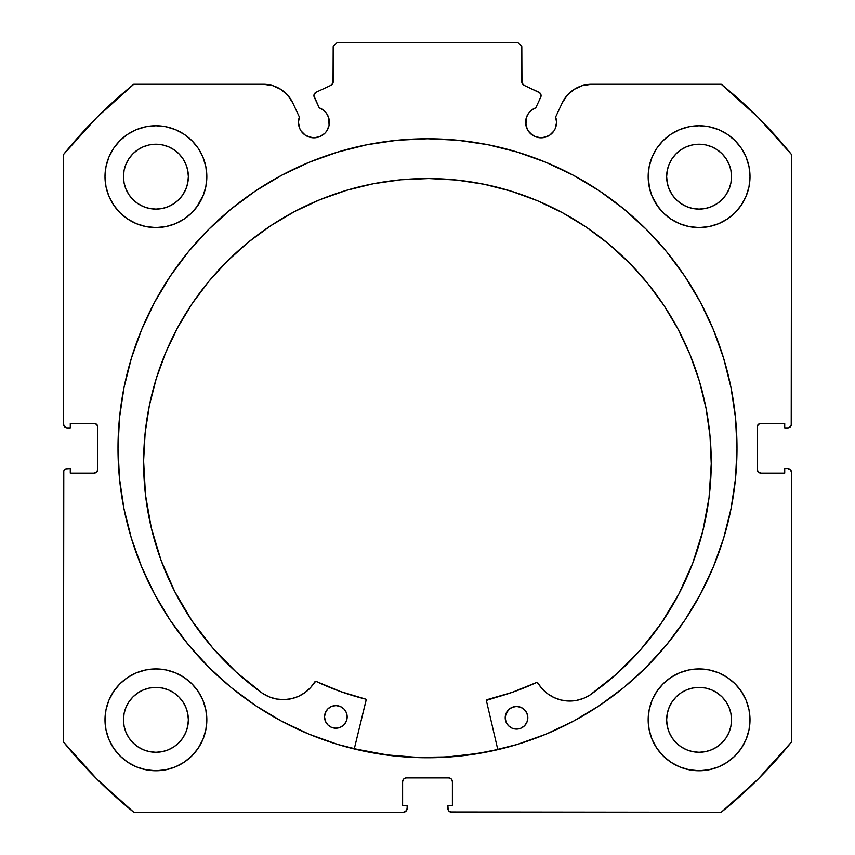 <?xml version="1.0" encoding="UTF-8"?>
<svg xmlns="http://www.w3.org/2000/svg" width="855" height="855" viewBox="0 0 855 855"><rect width="100%" height="100%" fill="white"/><g stroke="black" fill="none" stroke-linecap="round" stroke-linejoin="round"><path stroke-width="1.28" d="M332.606 83.865L333.194 81.845A3.773 3.773 0 0 1 331.024 85.254L316.104 92.212A3.773 3.773 0 0 0 314.277 97.224L319.214 107.794A15.465 15.465 0 0 1 329.378 122.329L328.662 117.68L326.589 113.459L323.329 110.06L319.214 107.794L313.935 95.792L314.159 94.339L316.104 92.212L331.024 85.254L333.044 82.892L333.194 46.523L336.966 42.75L518.034 42.75L521.807 46.523L521.956 82.892L523.976 85.254L539.783 92.8L541.076 95.632A3.773 3.773 0 0 1 540.723 97.224L535.786 107.794L531.671 110.06L528.411 113.459L526.338 117.68L525.911 125.343L528.23 130.922L530.143 133.262L535.166 136.618L541.087 137.794L546.997 136.618L549.68 135.186L553.944 130.922L555.376 128.25L556.552 122.329A15.465 15.465 0 0 1 541.087 137.794A15.465 15.465 0 0 1 525.622 122.329L526.798 128.25M574.165 89.347L567.175 95.343L562.141 103.049L555.622 117.039A15.465 15.465 0 0 1 556.552 122.329L555.622 117.039L562.141 103.049L567.175 95.343L574.165 89.347L582.554 85.543L591.671 84.239L721.235 84.239L758.235 117.509L791.506 154.52L791.506 424.101L790.394 426.773L787.733 427.874L784.719 427.874L784.719 423.353L760.95 423.353L758.278 424.454L757.177 427.126L757.177 469.374L758.278 472.035L760.95 473.146L784.719 473.146L784.719 468.615L787.733 468.615L790.394 469.716L791.506 472.388L791.506 741.98L758.235 778.98L721.235 812.25L451.643 812.25L448.971 811.149L448.159 809.92L447.87 805.463L452.391 805.463L452.391 781.694L451.29 779.033L448.619 777.922L406.382 777.922L403.71 779.033L402.609 781.694L402.609 805.463L407.13 805.463L407.13 808.477L406.029 811.149L403.357 812.25L133.765 812.25L96.765 778.98L63.494 741.98L63.494 472.388L63.783 470.945L65.824 468.903L70.281 468.615L70.281 473.146L94.05 473.146L96.722 472.035L97.823 469.374L97.823 427.126L96.722 424.454L94.05 423.353L70.281 423.353L70.281 427.874L67.267 427.874L64.606 426.773L63.494 424.101L63.494 154.52L96.765 117.509L133.765 84.239L263.329 84.239L272.446 85.543L280.835 89.347L287.825 95.343L292.859 103.049L299.378 117.039L298.448 122.329L299.624 128.25L301.056 130.922L305.321 135.186L308.003 136.618L313.913 137.794L319.834 136.618L324.857 133.262L326.77 130.922L329.09 125.343L329.378 122.329A15.465 15.465 0 0 1 313.913 137.794A15.465 15.465 0 0 1 299.378 117.039L292.859 103.049L287.825 95.343L280.835 89.347L272.446 85.543L263.329 84.239L133.765 84.239A467.738 467.738 0 0 0 63.494 154.52L63.494 424.101A3.773 3.773 0 0 0 67.267 427.874L70.281 427.874L70.281 423.353L94.05 423.353A3.773 3.773 0 0 1 97.823 427.126L96.722 424.454M397.169 140.241L367.116 144.698L337.661 152.072L309.061 162.311L281.605 175.296L255.549 190.911L231.16 209.005L208.652 229.397L188.26 251.904L170.166 276.304L154.552 302.349L141.567 329.806L131.328 358.405L123.954 387.871L119.497 417.913L118.001 448.244A309.499 309.499 0 0 1 427.5 138.745A309.499 309.499 0 0 1 736.999 448.244A309.499 309.499 0 0 0 457.831 140.241L427.5 138.745L397.169 140.241A309.499 309.499 0 0 0 118.001 448.244L119.497 478.586L123.954 508.629L131.328 538.084L141.567 566.683L154.552 594.139L170.166 620.196L188.26 644.585L208.652 667.092L231.16 687.495L255.549 705.589L281.605 721.203L309.061 734.189L337.661 744.416L367.116 751.802L397.169 756.258L427.5 757.744L457.831 756.258L487.884 751.802L517.339 744.416L545.939 734.189L573.395 721.203L599.451 705.589L623.84 687.495L646.348 667.092L666.74 644.585L684.834 620.196L700.448 594.139L713.433 566.683L723.672 538.084L731.046 508.629L735.503 478.586L736.999 448.244L735.503 417.913L731.046 387.871L723.672 358.405L713.433 329.806L700.448 302.349L684.834 276.304L666.74 251.904L646.348 229.397L623.84 209.005L599.451 190.911L573.395 175.296L545.939 162.311L517.339 152.072L487.884 144.698L457.831 140.241M648.165 719.835A50.926 50.926 0 0 1 699.091 668.909A50.926 50.926 0 0 1 750.006 719.835A50.926 50.926 0 0 1 699.091 770.761A50.926 50.926 0 0 1 648.165 719.835L649.148 729.764L652.044 739.319L656.747 748.125L663.085 755.841L670.801 762.179L679.597 766.882L689.151 769.778L699.091 770.761L709.019 769.778L718.574 766.882L727.381 762.179L735.097 755.841L741.424 748.125L746.137 739.319L749.033 729.764L750.006 719.835L749.033 709.896L746.137 700.352L741.424 691.545L735.097 683.829L727.381 677.491L718.574 672.789L709.019 669.893L699.091 668.909L689.151 669.893L679.597 672.789L670.801 677.491L663.085 683.829L656.747 691.545L652.044 700.352L649.148 709.896L648.165 719.835L649.148 729.764M206.835 719.835A50.926 50.926 0 0 1 155.909 770.761A50.926 50.926 0 0 1 104.994 719.835L105.967 729.764L108.863 739.319L113.576 748.125L119.903 755.841L127.619 762.179L136.426 766.882L145.981 769.778L155.909 770.761L165.849 769.778L175.403 766.882L184.199 762.179L191.915 755.841L198.253 748.125L202.956 739.319L205.852 729.764L206.835 719.835L205.852 709.896L202.956 700.352L198.253 691.545L191.915 683.829L184.199 677.491L175.403 672.789L165.849 669.893L155.909 668.909L145.981 669.893L136.426 672.789L127.619 677.491L119.903 683.829L113.576 691.545L108.863 700.352L105.967 709.896L104.994 719.835A50.926 50.926 0 0 1 155.909 668.909A50.926 50.926 0 0 1 206.835 719.835L205.852 729.764M746.137 196.148L749.033 186.593L750.006 176.654A50.926 50.926 0 0 1 699.091 227.58A50.926 50.926 0 0 1 648.165 176.654L649.148 186.593L652.044 196.148L656.747 204.954L663.085 212.671L670.801 218.998L679.597 223.7L689.151 226.607L699.091 227.58L709.019 226.607L718.574 223.7L727.381 218.998L735.097 212.671L741.424 204.954L746.137 196.148L749.033 186.593L750.006 176.654L749.033 166.725L746.137 157.17L741.424 148.364L735.097 140.648L727.381 134.321L718.574 129.607L709.019 126.711L699.091 125.738L689.151 126.711L679.597 129.607L670.801 134.321L663.085 140.648L656.747 148.364L652.044 157.17L649.148 166.725L648.165 176.654L649.597 188.666M206.835 176.654A50.926 50.926 0 0 1 155.909 227.58A50.926 50.926 0 0 1 104.994 176.654L105.967 186.593L108.863 196.148L113.576 204.954L119.903 212.671L127.619 218.998L136.426 223.7L145.981 226.607L155.909 227.58L165.849 226.607L175.403 223.7L184.199 218.998L191.915 212.671L198.253 204.954L202.956 196.148L205.852 186.593L206.835 176.654L205.852 166.725L202.956 157.17L198.253 148.364L191.915 140.648L184.199 134.321L175.403 129.607L165.849 126.711L155.909 125.738L145.981 126.711L136.426 129.607L127.619 134.321L119.903 140.648L113.576 148.364L108.863 157.17L105.967 166.725L104.994 176.654A50.926 50.926 0 0 1 155.909 125.738A50.926 50.926 0 0 1 206.835 176.654L205.852 186.593M187.726 182.991L188.357 176.654A32.437 32.437 0 0 1 155.909 209.101A32.437 32.437 0 0 1 123.473 176.654A32.437 32.437 0 0 1 155.909 144.217A32.437 32.437 0 0 1 188.357 176.654L187.726 182.991L185.877 189.073L182.885 194.684L178.855 199.6L173.939 203.629L168.328 206.632L162.236 208.47L155.909 209.101L149.582 208.47L143.501 206.632L137.89 203.629L132.974 199.6L128.934 194.684L125.942 189.073L124.093 182.991L123.473 176.654L124.093 170.327L125.942 164.246L128.934 158.635L132.974 153.718L137.89 149.689L143.501 146.686L149.582 144.837L155.909 144.217L162.236 144.837L168.328 146.686L173.939 149.689L178.855 153.718L182.885 158.635L185.877 164.246L187.726 170.327L188.357 176.654L187.726 170.327M730.907 182.991L731.527 176.654A32.437 32.437 0 0 1 699.091 209.101A32.437 32.437 0 0 1 666.644 176.654A32.437 32.437 0 0 1 699.091 144.217A32.437 32.437 0 0 1 731.527 176.654L730.907 182.991L729.058 189.073L726.066 194.684L722.026 199.6L717.11 203.629L711.499 206.632L705.418 208.47L699.091 209.101L692.764 208.47L686.672 206.632L681.061 203.629L676.145 199.6L672.115 194.684L669.123 189.073L667.274 182.991L666.644 176.654L667.274 170.327L669.123 164.246L672.115 158.635L676.145 153.718L681.061 149.689L686.672 146.686L692.764 144.837L699.091 144.217L705.418 144.837L711.499 146.686L717.11 149.689L722.026 153.718L726.066 158.635L729.058 164.246L730.907 170.327L731.527 176.654L730.907 170.327M187.726 726.162L188.357 719.835A32.437 32.437 0 0 1 155.909 752.272A32.437 32.437 0 0 1 123.473 719.835A32.437 32.437 0 0 1 155.909 687.399A32.437 32.437 0 0 1 188.357 719.835L187.726 726.162L185.877 732.243L182.885 737.854L178.855 742.771L173.939 746.81L168.328 749.803L162.236 751.652L155.909 752.272L149.582 751.652L143.501 749.803L137.89 746.81L132.974 742.771L128.934 737.854L125.942 732.243L124.093 726.162L123.473 719.835L124.093 713.508L125.942 707.416L128.934 701.816L132.974 696.9L137.89 692.86L143.501 689.867L149.582 688.019L155.909 687.399L162.236 688.019L168.328 689.867L173.939 692.86L178.855 696.9L182.885 701.816L185.877 707.416L187.726 713.508L188.357 719.835L187.726 713.508M730.907 726.162L731.527 719.835A32.437 32.437 0 0 1 699.091 752.272A32.437 32.437 0 0 1 666.644 719.835A32.437 32.437 0 0 1 699.091 687.399A32.437 32.437 0 0 1 731.527 719.835L730.907 726.162L729.058 732.243L726.066 737.854L722.026 742.771L717.11 746.81L711.499 749.803L705.418 751.652L699.091 752.272L692.764 751.652L686.672 749.803L681.061 746.81L676.145 742.771L672.115 737.854L669.123 732.243L667.274 726.162L666.644 719.835L667.274 713.508L669.123 707.416L672.115 701.816L676.145 696.9L681.061 692.86L686.672 689.867L692.764 688.019L699.091 687.399L705.418 688.019L711.499 689.867L717.11 692.86L722.026 696.9L726.066 701.816L729.058 707.416L730.907 713.508L731.527 719.835L730.907 713.508M333.194 81.845L333.194 46.523L336.966 42.75L518.034 42.75L521.807 46.523L521.807 81.845A3.773 3.773 0 0 0 523.976 85.254L538.896 92.212A3.773 3.773 0 0 1 540.723 97.224L535.786 107.794A15.465 15.465 0 0 0 525.622 122.329M538.896 92.212L539.783 92.8M528.23 130.922L532.494 135.186M535.166 136.618L541.087 137.794M544.101 137.495L549.68 135.186L553.944 130.922L555.376 128.25M556.252 125.343L556.552 122.329M562.141 103.049A32.576 32.576 0 0 1 591.671 84.239L721.235 84.239A467.738 467.738 0 0 1 791.506 154.52L791.217 425.544M758.278 424.454L757.177 427.126A3.773 3.773 0 0 1 760.95 423.353L784.719 423.353L784.719 427.874L787.733 427.874A3.773 3.773 0 0 0 791.506 424.101M757.177 469.374L758.278 472.035L760.95 473.146A3.773 3.773 0 0 1 757.177 469.374L757.177 427.126M760.95 473.146L784.719 473.146L784.719 468.615L787.733 468.615A3.773 3.773 0 0 1 791.506 472.388L791.506 741.98A467.738 467.738 0 0 1 721.235 812.25L450.2 811.961M452.391 781.694L451.29 779.033L448.619 777.922A3.773 3.773 0 0 1 452.391 781.694L452.391 805.463L447.87 805.463L447.87 808.477A3.773 3.773 0 0 0 451.643 812.25M406.382 777.922L403.71 779.033L402.609 781.694A3.773 3.773 0 0 1 406.382 777.922L448.619 777.922M406.841 809.92L404.8 811.961M402.609 781.694L402.609 805.463L407.13 805.463L407.13 808.477A3.773 3.773 0 0 1 403.357 812.25L133.765 812.25L96.765 778.98M133.765 812.25A467.738 467.738 0 0 1 63.494 741.98L63.783 470.945M94.05 473.146L96.722 472.035L97.823 469.374A3.773 3.773 0 0 1 94.05 473.146L70.281 473.146L70.281 468.615L67.267 468.615A3.773 3.773 0 0 0 63.494 472.388M95.493 423.642L94.05 423.353M301.056 130.922L305.321 135.186L310.899 137.495M313.913 137.794L319.834 136.618L324.857 133.262L326.77 130.922L329.09 125.343L328.662 117.68M314.159 94.339L314.918 93.088M521.807 81.845L522.394 83.865M105.967 729.764L108.863 739.319M136.426 672.789L127.619 677.491M105.967 186.593L108.863 196.148M136.426 223.7L145.981 226.607M196.682 207.167L203.576 194.598M136.426 129.607L127.619 134.321M652.044 196.148L658.318 207.167M709.019 226.607L718.574 223.7M731.388 216.026L735.097 212.671M727.381 134.321L718.574 129.607L709.019 126.711M731.388 759.197L735.097 755.841M746.137 739.319L749.033 729.764M727.381 677.491L718.574 672.789L709.019 669.893M175.403 223.7L184.199 218.998M648.165 176.654A50.926 50.926 0 0 1 699.091 125.738A50.926 50.926 0 0 1 750.006 176.654M205.852 709.896L202.956 700.352M656.747 748.125L658.66 750.797M184.199 134.321L185.909 135.507M185.877 164.246L182.885 158.635L178.855 153.718L173.939 149.689L168.328 146.686M162.236 144.837L155.909 144.217L149.582 144.837M143.501 146.686L137.89 149.689L132.974 153.718L128.934 158.635L125.942 164.246M124.093 170.327L123.473 176.654L124.093 182.991M125.942 189.073L128.934 194.684L132.974 199.6L137.89 203.629L143.501 206.632M149.582 208.47L155.909 209.101L162.236 208.47M168.328 206.632L173.939 203.629L178.855 199.6L182.885 194.684L185.877 189.073M729.058 164.246L726.066 158.635L722.026 153.718L717.11 149.689L711.499 146.686M705.418 144.837L699.091 144.217L692.764 144.837M686.672 146.686L681.061 149.689L676.145 153.718L672.115 158.635L669.123 164.246M667.274 170.327L666.644 176.654L667.274 182.991M669.123 189.073L672.115 194.684L676.145 199.6L681.061 203.629L686.672 206.632M692.764 208.47L699.091 209.101L705.418 208.47M711.499 206.632L717.11 203.629L722.026 199.6L726.066 194.684L729.058 189.073M198.253 748.125L196.34 750.797M184.199 677.491L185.46 678.357M185.877 707.416L182.885 701.816L178.855 696.9L173.939 692.86L168.328 689.867M162.236 688.019L155.909 687.399L149.582 688.019M143.501 689.867L137.89 692.86L132.974 696.9L128.934 701.816L125.942 707.416M124.093 713.508L123.473 719.835L124.093 726.162M125.942 732.243L128.934 737.854L132.974 742.771L137.89 746.81L143.501 749.803M149.582 751.652L155.909 752.272L162.236 751.652M168.328 749.803L173.939 746.81L178.855 742.771L182.885 737.854L185.877 732.243M729.058 707.416L726.066 701.816L722.026 696.9L717.11 692.86L711.499 689.867M705.418 688.019L699.091 687.399L692.764 688.019M686.672 689.867L681.061 692.86L676.145 696.9L672.115 701.816L669.123 707.416M667.274 713.508L666.644 719.835L667.274 726.162M669.123 732.243L672.115 737.854L676.145 742.771L681.061 746.81L686.672 749.803M692.764 751.652L699.091 752.272L705.418 751.652M711.499 749.803L717.11 746.81L722.026 742.771L726.066 737.854L729.058 732.243M97.823 427.126L97.823 469.374M736.999 448.244A309.499 309.499 0 0 1 427.5 757.744A309.499 309.499 0 0 1 118.001 448.244A309.499 309.499 0 0 0 208.513 666.953M208.802 667.242A309.499 309.499 0 0 0 255.324 705.439M255.773 705.728A309.499 309.499 0 0 0 599.227 705.728M599.676 705.439A309.499 309.499 0 0 0 646.198 667.242M119.497 478.586L123.954 508.629M231.16 687.495L235.104 690.669M263.329 84.239A32.576 32.576 0 0 1 292.859 103.049M497.77 749.472A309.307 309.307 0 0 1 354.301 748.766L387.176 754.912L417.432 757.391L447.785 756.889L477.934 753.415L497.77 749.472L477.934 753.415M486.356 700.437A0.759 0.759 0 0 1 486.933 699.7L512.284 692.326L536.737 682.408A258.381 258.381 0 0 1 486.933 699.7L486.356 700.437A0.759 0.759 0 0 0 486.377 700.608L497.813 749.653L486.377 700.608A0.759 0.759 0 0 1 486.356 700.437L512.284 692.326L537.004 682.333L542.134 688.767L547.702 693.811L554.158 697.637L561.265 700.074L568.714 701.025L576.195 700.469L583.42 698.407L590.078 694.944L616.637 673.9L640.502 649.843L661.332 623.113L678.817 594.097L692.721 563.199L702.853 530.87L709.052 497.557L711.242 463.741A283.817 283.817 0 0 1 590.078 694.944L616.637 673.9M527.834 717.826A11.318 11.318 0 0 1 516.463 729.091A11.318 11.318 0 0 1 505.209 717.719L506.042 722.048L508.479 725.735L512.145 728.204L516.463 729.091L520.802 728.246L524.489 725.81L526.958 722.154L527.834 717.826L527.001 713.498L524.564 709.81L520.909 707.342L516.58 706.454L512.241 707.299L508.565 709.736L506.085 713.391L505.209 717.719A11.318 11.318 0 0 1 516.58 706.454A11.318 11.318 0 0 1 527.834 717.826M347.173 716.95A11.318 11.318 0 0 1 335.801 728.214A11.318 11.318 0 0 1 324.537 716.843L325.381 721.171L327.818 724.858L331.473 727.327L335.801 728.214L340.14 727.37L343.817 724.933L346.286 721.278L347.173 716.95L346.328 712.61L343.902 708.934L340.237 706.454L335.908 705.578L331.58 706.422L327.893 708.848L325.424 712.514L324.537 716.843A11.318 11.318 0 0 1 335.908 705.578A11.318 11.318 0 0 1 347.173 716.95M143.619 460.973A283.817 283.817 0 0 1 428.815 178.545A283.817 283.817 0 0 1 711.242 463.741L710.013 435.911L706.059 408.348L699.422 381.298L690.167 355.028L678.378 329.784L664.175 305.834L647.695 283.379L629.088 262.656L608.546 243.846L586.252 227.141L562.44 212.713L537.314 200.679L511.14 191.167L484.154 184.274L456.623 180.052L428.815 178.545L400.984 179.774L373.421 183.729L346.371 190.366L320.101 199.621L294.857 211.409L270.907 225.613L248.452 242.093L227.729 260.7L208.919 281.242L192.215 303.536L177.787 327.347L165.752 352.474L156.241 378.647L149.347 405.633L145.126 433.164L143.619 460.973L145.478 494.81L151.356 528.176L161.168 560.613L174.773 591.639L191.98 620.826L212.542 647.759L236.172 672.051L262.528 693.352A283.817 283.817 0 0 1 143.619 460.973L145.126 433.164M191.98 620.826L212.542 647.759L236.172 672.051L262.528 693.352L269.154 696.878L276.357 699.005L283.839 699.647L291.288 698.759L298.416 696.387L304.914 692.636L310.525 687.644L315.719 681.253L340.343 691.492L365.619 699.112A0.759 0.759 0 0 1 366.175 700.021L354.259 748.948L366.186 699.732M291.288 698.759L298.416 696.387L304.914 692.636L310.525 687.644L315.014 681.627A0.759 0.759 0 0 1 315.987 681.328A258.381 258.381 0 0 0 365.619 699.112L365.887 699.24M702.853 530.87L709.052 497.557M647.695 283.379L629.088 262.656L608.546 243.846M586.252 227.141L562.44 212.713M511.14 191.167L484.154 184.274L456.623 180.052L428.815 178.545L400.984 179.774M373.421 183.729L346.371 190.366M294.857 211.409L270.907 225.613L248.452 242.093M151.356 528.176L161.168 560.613L174.773 591.639M276.357 699.005L283.839 699.647M262.528 693.352L262.538 693.33A37.054 37.054 0 0 0 315.014 681.627L315.442 681.285M315.987 681.328L340.343 691.492M537.282 682.365L542.134 688.767L547.702 693.811L554.158 697.637L561.265 700.074M576.195 700.469L583.42 698.407M346.97 714.737L346.328 712.61M338.12 705.803L335.908 705.578M326.482 710.558L324.772 714.63M329.528 726.269L331.473 727.327M340.14 727.37L342.096 726.333M343.817 724.933L346.286 721.278M516.58 706.454L512.241 707.299M508.565 709.736L505.433 715.507M510.189 727.156L512.145 728.204M520.802 728.246L522.768 727.21M525.9 724.11L526.958 722.154M590.068 694.933L590.078 694.944A37.054 37.054 0 0 1 537.71 682.707A0.759 0.759 0 0 0 536.737 682.408"/></g></svg>
